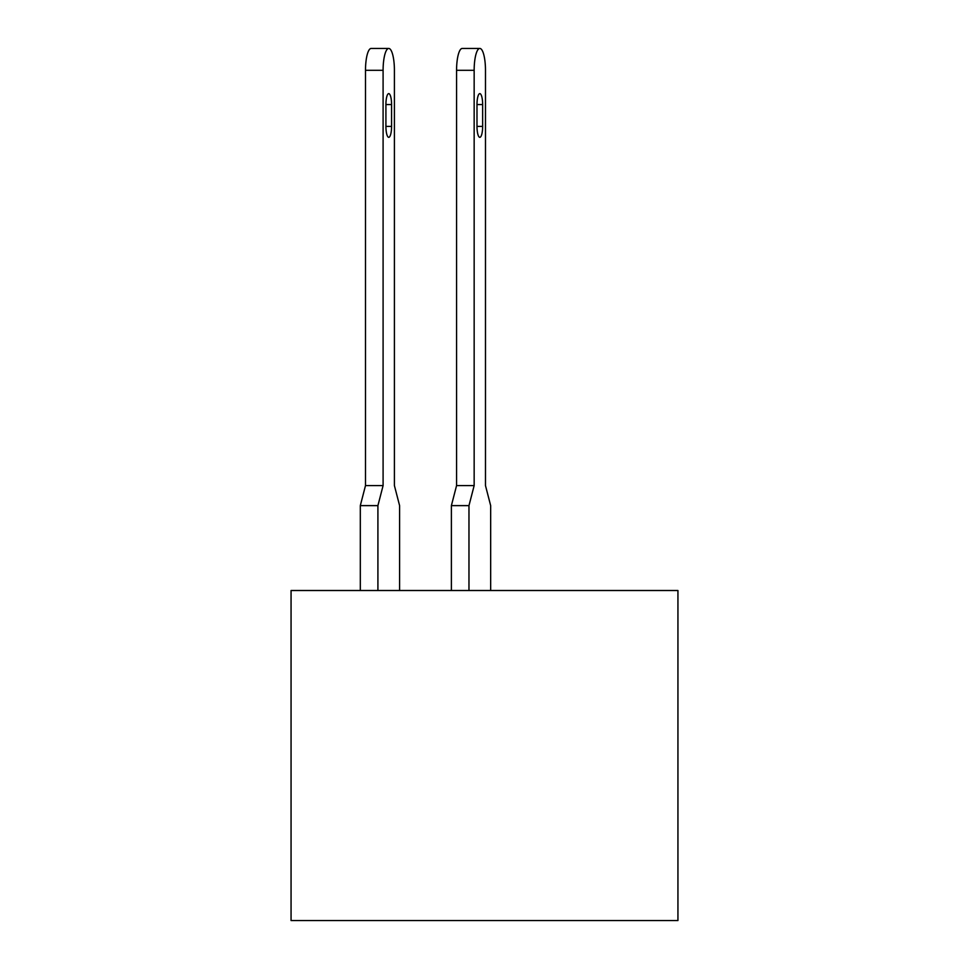<?xml version="1.0" encoding="UTF-8"?>
<svg xmlns="http://www.w3.org/2000/svg" width="969" height="969" viewBox="0 0 969 969"><rect width="100%" height="100%" fill="white"/><g stroke="black" fill="none" stroke-linecap="round" stroke-linejoin="round"><path stroke-width="1.45" d="M677.937 590.509L291.063 590.509L291.063 920.55L677.937 920.55L677.937 590.509M479.812 93.618L479.812 93.618A10.925 2.834 90 0 0 476.99 104.555L476.99 126.406A10.925 2.834 90 0 0 479.812 137.332A10.925 2.834 90 0 0 482.647 126.406L482.647 104.555A10.925 2.834 90 0 0 479.812 93.618M490.665 590.509L490.665 505.624L485.481 485.59L485.481 70.313A21.863 5.657 90 0 0 479.812 48.45A21.863 5.657 90 0 0 474.156 70.313L474.156 485.59L468.972 505.624L468.972 590.509M388.751 93.618L388.751 93.618A10.925 2.834 90 0 0 385.916 104.555L385.916 126.406A10.925 2.834 90 0 0 388.751 137.332A10.925 2.834 90 0 0 391.573 126.406L391.573 104.555A10.925 2.834 90 0 0 388.751 93.618M388.751 48.45A21.863 5.657 90 0 0 383.094 70.313L365.495 70.313A21.863 5.657 -90 0 1 371.151 48.45L388.751 48.45A21.863 5.657 90 0 1 394.407 70.313L394.407 485.59L394.407 70.313L394.407 485.59L394.407 70.313L394.407 485.59L394.407 70.313L394.407 485.59L394.407 70.313L394.407 485.59L394.407 70.313L394.407 485.59L394.407 70.313L394.407 485.59L394.407 70.313L394.407 485.59L394.407 70.313L394.407 485.59L394.407 70.313L394.407 485.59L399.591 505.624L399.591 590.509M474.156 70.313L456.569 70.313A21.863 5.657 -90 0 1 462.225 48.45L479.812 48.45M468.972 505.624L451.384 505.624L451.384 590.509M451.384 505.624L456.569 485.59L474.156 485.59M456.569 70.313L456.569 485.59M383.094 70.313L383.094 485.59L377.91 505.624L377.91 590.509M377.91 505.624L360.311 505.624L360.311 590.509M394.407 70.313L394.407 485.59M360.311 505.624L365.495 485.59L383.094 485.59M365.495 70.313L365.495 485.59M476.99 104.555L482.647 104.555M476.99 126.406L482.647 126.406M385.916 104.555L391.573 104.555M385.916 126.406L391.573 126.406"/></g></svg>
